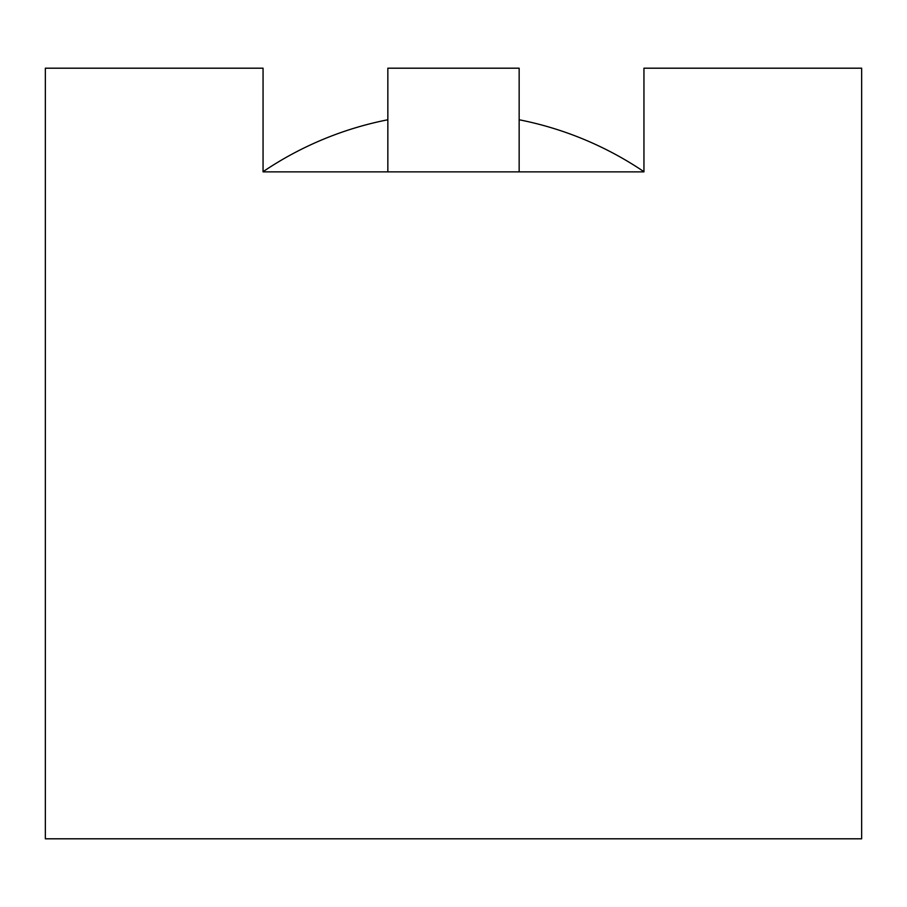 <?xml version="1.0" encoding="UTF-8"?>
<svg xmlns="http://www.w3.org/2000/svg" width="907" height="907" viewBox="0 0 907 907"><rect width="100%" height="100%" fill="white"/><g stroke="black" fill="none" stroke-linecap="round" stroke-linejoin="round"><path stroke-width="1.36" d="M519.155 171.865L519.155 68.195L387.845 68.195L387.845 171.865M263.053 171.865L643.947 171.865L643.947 68.195L861.65 68.195L861.65 838.805L45.35 838.805L45.35 68.195L263.053 68.195L263.053 171.865L643.947 171.865M643.947 171.695A340.125 340.125 0 0 0 519.155 119.769M387.845 119.769A340.125 340.125 0 0 0 263.053 171.695"/></g></svg>
